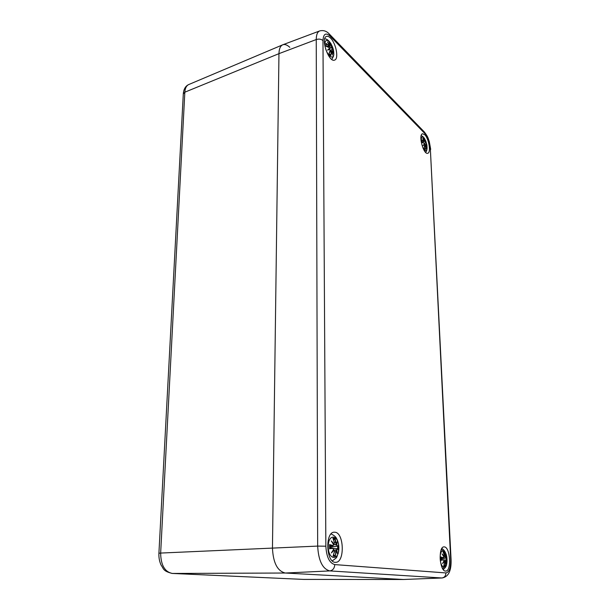 <?xml version="1.0" encoding="UTF-8"?>
<svg xmlns="http://www.w3.org/2000/svg" width="610" height="610" viewBox="0 0 610 610"><rect width="100%" height="100%" fill="white"/><g stroke="black" fill="none" stroke-linecap="round" stroke-linejoin="round"><path stroke-width="0.91" d="M303.894 579.409L403.607 579.5L285.312 573.026C277.413 571.12 273.127 562.771 272.457 547.993L278.961 53.649C279.09 48.876 280.325 45.933 282.674 44.827C284.756 44.027 287.135 44.858 289.796 47.313M319.648 30.942C317.436 31.888 316.3 34.755 316.247 39.543C318.938 38.735 321.18 39.063 322.972 40.534C323.399 33.809 325.786 32.338 330.124 36.127L329.263 33.977C326.579 31.018 323.369 30.004 319.648 30.942L282.834 44.759C280.387 45.796 279.098 48.754 278.961 53.649L272.457 547.993C273.127 562.771 277.413 571.12 285.312 573.026L403.423 579.492L442.158 577.975C450.477 576.381 451.278 566.888 451.072 559.637L450.683 559.538C450.79 567.849 449.204 572.317 445.918 572.935C445.803 575.901 444.446 577.578 441.846 577.967L442.158 577.975M424.781 134.734C428.876 138.561 431.163 152.721 427.762 153.262C423.561 155.062 418.048 134.596 422.539 133.758L424.781 134.734M330.559 38.094C336.102 43.386 338.992 58.964 334.631 60.077C328.889 63.005 320.288 38.178 326.495 36.409C327.677 35.99 329.026 36.554 330.559 38.094M334.989 532.24C344.154 532.721 344.947 562.626 335.668 562.321C326.144 563.388 324.817 531.813 334.295 532.21L334.989 532.24M444.362 546.895C450.271 547.094 451.682 571.41 445.704 571.059C439.642 571.806 437.95 546.423 444.034 546.88L444.362 546.895M330.063 547.223L330.094 548.039M440.184 558.6C439.68 547.658 446.528 548.596 446.985 559.324C447.572 570.121 440.679 569.595 440.184 558.6M446.718 557.715L446.268 557.898L445.925 557.136L445.895 554.383L445.636 556.442L445.224 555.428L444.377 551.859L443.012 551.692L444.293 555.321L444.133 556.274L442.097 553.933L443.897 556.907L443.462 557.593L441.114 557.281M446.352 563.93L445.872 561.474L446.352 563.93L446.108 560.925L446.383 560.247L446.916 560.834M441.243 560.094L443.569 559.949L444.08 560.712L442.547 563.564L444.377 561.413L444.629 562.435L443.691 566.103L445.056 566.225L445.879 561.566M443.569 559.949L441.404 560.163M444.08 560.712L443.516 559.782L441.343 559.652L443.859 560.064M442.547 563.564L443.043 562.74M443.897 561.2L443.173 562.595M445.559 562.527L445.056 566.225M445.872 561.474L445.361 562.519L444.621 562.55M446.383 560.247L446.108 560.925M446.192 560.056L443.783 559.896M444.949 565.798L444.011 565.165M445.75 561.375L444.4 561.314M444.454 561.291L445.902 560.956L446.131 562.443M446.268 557.898L441.274 558.714L446.108 558.081M445.925 557.136L446.131 558.081L446.718 557.708M445.895 554.383L445.879 554.909M445.224 555.428L445.636 556.442M443.516 552.881L444.377 551.859M445.719 557.09L444.179 556.831M444.69 556.762L445.521 556.633M444.133 556.274L444.309 555.313L443.012 551.692M442.845 555.008L444.24 556.198M442.669 554.787L443.897 556.907M442.509 554.475L442.097 553.933M421.037 140.849L421.03 140.78C421.426 135.717 422.974 135.702 425.666 140.719L426.886 144.913M427 145.744C427.145 151.425 425.803 152.21 422.982 148.077M424.934 145.363L426.908 145.035L424.796 139.118L423.584 137.883L424.499 140.948L422.738 138.478L424.286 141.192L421.823 139.911L421.937 142.427L423.973 143.106L422.082 142.412M423.973 143.091L424.423 143.968L423.065 145.493L424.682 144.692L424.08 148.398L425.3 149.602L426.016 146.042L426.459 148.878L426.23 145.79L427.03 147.536L426.443 145.554M424.423 143.968L423.508 145.127L424.423 144.067M423.065 145.493L423.492 145.157M423.942 144.646L424.682 144.692M425.734 146.522L425.3 149.602M426.016 146.042L424.667 146.736M426.459 148.878L426.413 148.321M426.482 145.63L424.934 145.63M426.405 143.922L426.779 145.058M426.1 143.022L426.298 144.074L424.72 144.7M426.131 141.909L425.841 142.305M425.483 141.345L425.765 142.481M424.392 139.698L424.796 139.118M426.024 142.199L425.94 142.961L424.163 143.213M424.598 143.068L425.75 142.488M424.651 140.506L423.63 137.951M423.142 139.095L424.286 141.192M328.226 546.69C328.142 533.048 338.809 534.512 338.847 547.818C339.099 561.238 328.31 560.422 328.226 546.69M337.177 546.179L338.474 545.592L337.284 545.973L336.766 545.005L337.2 541.627L336.346 544.135L335.058 538.447L332.938 538.18L334.349 542.702L334.005 543.868L331.276 540.925L333.601 544.654L332.9 545.492L329.568 544.608L329.72 545.081M329.743 548.581L332.923 548.436L333.639 549.396L331.367 552.927L334.059 550.273L334.425 551.554L333.083 556.129L335.218 556.32L336.407 550.51L337.315 553.491L336.812 549.724L337.315 548.893L338.519 549.839L337.238 548.718M332.923 548.436L329.865 548.657M333.639 549.396L331.992 552.157L333.67 549.457M333.472 548.741L332.885 548.222L329.819 548.039M331.367 552.927L331.992 552.157M333.357 549.999L334.059 550.273M334.31 550.495L333.906 550.045L332.229 551.798M335.881 551.699L335.218 556.32M336.407 550.51L335.622 551.692L334.417 551.753M337.315 553.491L337.086 552.5M337.315 548.893L336.812 549.724M333.312 548.42L337.223 548.703M337.284 548.764L338.39 549.595M335.081 555.786L333.579 554.803M336.27 550.281L334.143 550.167M334.829 550.189L336.537 549.762M337.284 545.973L338.26 545.836M336.766 545.005L337.124 546.194L329.774 547.193M337.2 541.627L336.956 542.542M335.797 542.87L336.346 544.135M333.594 539.919L335.058 538.447M336.491 544.951L334.692 544.631M336.217 544.379L333.632 544.791M337.101 546.194L330.368 547.2M331.276 540.925L333.601 544.654M332.9 545.492L333.487 545.18M333.822 544.112L333.388 544.173M330.75 547.139L330.772 548.085M324.947 44.286C324.886 35.044 333.746 44.126 333.762 53.139C333.944 62.365 324.993 53.558 324.947 44.286M332.381 50.904L333.456 50.843L332.023 47.961L332.397 46.955L331.672 47.054L330.62 43.417L328.859 41.625L330.018 44.652L329.728 45.079L327.471 41.968L329.392 45.3L328.805 45.422L326.06 43.386L326.182 44.179M328.82 47.42L326.075 46.307L328.82 47.42L329.415 48.51L327.532 50.104L329.766 49.425L330.063 50.668L328.958 53.81L330.734 55.571L331.718 51.385L332.473 55.037L332.053 51.164L332.473 51.087L333.464 53.611M329.415 48.51L328.157 49.745L329.415 48.67M327.532 50.104L329.766 49.425M329.613 49.296L328.462 49.494M330.063 50.668L328.958 53.81M331.276 51.873L330.734 55.571M331.718 51.385L329.598 52.315M332.473 55.037L332.343 54.137M332.458 49.105L333.251 50.821M332.023 47.961L332.328 49.296L330.132 50.355M332.397 46.955L329.446 48.442M331.222 45.88L331.672 47.054M329.903 44.21L330.62 43.417M331.794 47.877L330.3 48.098L331.565 47.283L332.16 47.161L331.825 47.87M328.805 45.422L329.354 45.468M328.005 42.784L327.471 41.968M328.515 43.607L329.423 45.331M183.297 93.97L184.838 92.186C185.12 88.175 186.431 85.621 188.772 84.531L282.674 44.827M188.772 84.531C185.531 85.995 183.709 89.075 183.305 93.795L158.913 553.262L160.651 553.064L184.838 92.186L278.961 53.649L316.247 39.543L317.665 546.095C318.496 560.727 322.545 569 329.804 570.914L441.846 577.967L403.423 579.492L303.246 579.401M171.883 573.415L303.696 579.416L172.34 573.446C164.738 571.898 160.842 565.104 160.651 553.064L317.665 546.095L325.854 546.209L322.972 40.534M158.913 553.262C158.714 557.563 159.446 561.505 161.093 565.112C163.732 568.543 162.565 571.029 172.211 573.446L285.312 573.026L329.804 570.914C332.846 570.411 334.501 568.307 334.768 564.593C329.453 563.121 326.48 556.991 325.854 546.209M451.072 559.622L430.34 148.695L450.683 559.538M329.491 34.221L424.156 131.783L425.002 133.697C427.984 137.334 429.76 142.336 430.34 148.695M330.124 36.127L425.002 133.697M445.918 572.935L334.768 564.593M442.799 568.886L443.546 567.43M442.395 550.578L441.457 549.191M441.243 560.376L441.083 556.915M446.787 557.548L446.947 560.964M445.811 555.672L445.742 557.09M444.309 552.263L445.025 555.42L444.332 555.436M441.266 557.166L443.333 557.769L441.251 558.036M444.599 565.432L443.905 565.508M446.23 558.043L446.345 560.132L446.916 560.842M443.333 552.408L443.988 552.63M446.146 560.071L443.813 559.919M421.937 142.427L421.823 139.911M426.908 145.035L427.03 147.536M424.568 144.57L423.523 145.111M426.077 145.782L426.237 147.025M424.735 139.339L425.315 141.322L424.232 141.573M421.983 140.224L423.79 141.543L422.059 142.199M423.614 139.865L424.4 141.093M426.405 145.066L426.459 145.554M329.598 548.924L329.568 544.608M338.474 545.592L338.519 549.839M336.575 549.762L336.972 551.981M336.888 542.885L336.529 544.959M334.928 538.943L335.546 542.862L334.41 542.885M329.835 544.928L332.747 545.714L329.774 546.141M332.198 542.198L333.853 544.105L333.395 544.181M334.669 555.336L333.395 555.367M337.673 546.034L337.726 549.038M333.312 539.103L334.532 539.408M336.987 548.672L333.342 548.451M330.3 48.098L329.575 46.268M326.075 46.307L326.06 43.386M333.456 50.843L333.487 53.733M331.886 51.133L332.145 53.047M330.513 43.653L331.009 45.834L327.7 46.833M326.281 43.798L328.683 45.613L326.792 46.482M332.778 50.821L332.869 51.888M329.591 43.295L330.185 44.019M424.369 132.004C428.624 137.677 427.968 138.241 429.249 141.375L430.706 149.389M443.241 569.526C445.475 567.719 446.634 565.79 446.711 563.731C446.84 564.41 447.252 557.624 446.116 554.284C445.071 551.333 443.63 549.419 441.808 548.542M442.929 563.015L444.095 560.758M444.24 561.23L444.644 562.443L443.752 565.973M445.452 561.36L444.362 561.284M445.902 554.688L445.636 556.534M443.92 556.899L443.478 557.784L441.251 558.081M441.404 560.148L441.266 557.189M424.69 138.798C423.531 136.983 422.349 135.969 421.144 135.755M427.107 147.803C427.015 149.984 426.512 151.493 425.597 152.332M424.438 144.013L423.912 143.022L422.059 142.389M424.644 144.6L424.918 145.737L424.148 148.299M426.443 148.565L426.024 146.003M425.78 145.889L424.834 146.08M424.667 140.529L424.308 141.253M424.308 141.223L422.227 142.435M425.01 149.023L424.186 148.207M332.275 560.842C338.611 556.572 335.98 557.601 338.154 553.552C339.221 547.345 338.71 542.381 336.644 538.676C335.973 536.937 334.112 535.366 331.077 533.948M333.678 549.427L332.885 548.222L329.819 548.024M333.899 550.045L334.455 551.57M333.197 555.931L334.455 551.577M337.208 552.881L336.4 550.38M335.957 550.258L334.112 550.144M337.094 542.206L336.339 544.288M333.868 544.105L334.379 542.694L333.045 538.378M333.639 544.646L332.976 545.729L329.774 546.217M331.87 541.695L333.632 544.616M329.88 548.634L329.85 544.982M335.088 544.577L333.822 544.76M331.832 59.437L333.502 56.204C333.624 54.526 334.059 56.105 333.556 50.859M331.306 44.294C329.026 40.603 326.83 38.781 324.733 38.826M329.453 48.594L328.767 47.321L326.236 46.284M329.728 49.319L330.094 50.737L329.072 53.68M332.412 54.511L331.718 51.339M329.934 51.301L332.023 50.729L333.464 53.627M331.344 51.179L329.842 51.591M329.369 45.636L330.04 44.69L328.92 41.732M329.423 45.353L327.41 46.718M327.799 42.433L329.415 45.315M326.304 46.307L326.281 43.981M330.422 54.892L329.11 53.588"/></g></svg>
